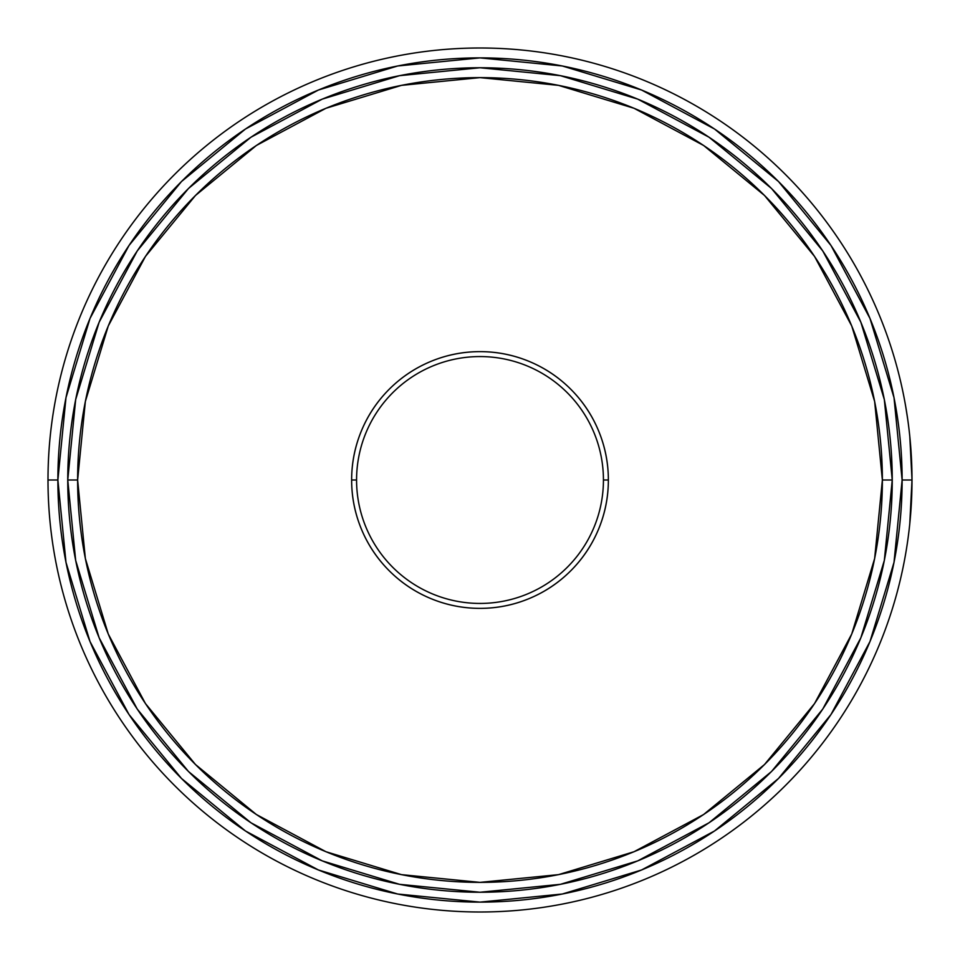 <?xml version="1.0" encoding="UTF-8"?>
<svg xmlns="http://www.w3.org/2000/svg" width="960" height="960" viewBox="0 0 960 960"><rect width="100%" height="100%" fill="white"/><g stroke="black" fill="none" stroke-linecap="round" stroke-linejoin="round"><path stroke-width="1.44" d="M887.316 416.376L884.328 399.576L860.868 322.236L884.328 399.576L892.248 480L882.372 480A402.372 402.372 0 0 1 480 882.372A402.372 402.372 0 0 1 77.628 480L67.752 480A412.248 412.248 0 0 0 480 892.248A412.248 412.248 0 0 0 892.248 480A412.248 412.248 0 0 1 480 892.248A412.248 412.248 0 0 1 67.752 480L75.672 399.576L67.752 480L75.672 560.424L67.752 480A412.248 412.248 0 0 1 480 67.752A412.248 412.248 0 0 1 892.248 480A412.248 412.248 0 0 0 480 67.752A412.248 412.248 0 0 0 67.752 480L77.628 480L85.356 401.496L108.252 326.016L145.44 256.452L195.48 195.48L256.452 145.44L195.48 195.48M909.78 436.272L911.4 457.332M912 479.544L909.792 436.392M905.712 406.548L907.668 419.004M909.78 523.776L912 480L902.124 480A422.124 422.124 0 0 1 480 902.124A422.124 422.124 0 0 1 57.876 480L48 480A432 432 0 0 0 480 912A432 432 0 0 0 912 480A432 432 0 0 1 480 912A432 432 0 0 1 48 480A432 432 0 0 1 480 48A432 432 0 0 1 912 480L911.4 457.236M608.364 480A128.364 128.364 0 0 1 480 608.364A128.364 128.364 0 0 1 351.636 480L356.568 480A123.432 123.432 0 0 0 480 603.432A123.432 123.432 0 0 0 603.432 480A123.432 123.432 0 0 0 480 356.568A123.432 123.432 0 0 0 356.568 480L351.636 480A128.364 128.364 0 0 1 480 351.636A128.364 128.364 0 0 1 608.364 480L603.432 480A123.432 123.432 0 0 1 480 603.432A123.432 123.432 0 0 1 356.568 480A123.432 123.432 0 0 1 480 356.568A123.432 123.432 0 0 1 603.432 480L608.364 480C608.364 497.028 605.112 513.396 598.596 529.128C605.112 513.396 608.364 497.028 608.364 480C608.364 462.972 605.112 446.604 598.596 430.872C592.08 415.152 582.804 401.268 570.768 389.232C558.732 377.196 544.848 367.92 529.128 361.404C513.396 354.888 497.028 351.636 480 351.636C462.972 351.636 446.604 354.888 430.872 361.404C415.152 367.92 401.268 377.196 389.232 389.232C377.196 401.268 367.92 415.152 361.404 430.872C354.888 446.604 351.636 462.972 351.636 480C351.636 462.972 354.888 446.604 361.404 430.872M714.588 129.06L778.488 181.512L830.988 245.484L869.988 318.456L894.012 397.644L902.124 480L912 480L909.78 523.692M145.44 703.548L195.48 764.52L145.44 703.548L108.252 633.984L85.356 558.504L77.628 480A402.372 402.372 0 0 1 480 77.628A402.372 402.372 0 0 1 882.372 480L874.644 558.504L851.748 633.984L814.56 703.548L764.52 764.52L703.548 814.56L764.52 764.52M256.344 814.488L195.48 764.52M814.56 256.452L764.52 195.48L814.56 256.452L851.748 326.016L874.644 401.496L882.372 480L892.248 480L884.328 560.424L887.316 543.612M703.656 145.512L764.52 195.48M389.232 570.768C377.196 558.732 367.92 544.848 361.404 529.128C367.92 544.848 377.196 558.732 389.232 570.768C401.268 582.804 415.152 592.08 430.872 598.596C446.604 605.112 462.972 608.364 480 608.364C497.028 608.364 513.396 605.112 529.128 598.596C544.848 592.08 558.732 582.804 570.768 570.768C582.804 558.732 592.08 544.848 598.596 529.128M911.4 502.872L912 480A432 432 0 0 0 480 48A432 432 0 0 0 48 480L57.876 480A422.124 422.124 0 0 1 480 57.876A422.124 422.124 0 0 1 902.124 480L894.012 562.356L869.988 641.544L830.988 714.516L778.488 778.488L714.516 830.988L641.544 869.988L562.356 894.012L480 902.124L397.644 894.012L318.456 869.988L245.484 830.988L181.512 778.488L129.012 714.516L90.012 641.544L65.988 562.356L57.876 480L65.988 397.644L90.012 318.456L129.012 245.484L181.512 181.512L245.46 129.024L318.456 90.012L397.644 65.988L480 57.876L562.356 65.988L641.544 90.012L714.516 129.012M188.64 188.352L250.92 137.256L188.64 188.352M250.968 137.22L322.236 99.132L399.576 75.672L480 67.752L560.424 75.672L480 67.752L399.576 75.672L322.236 99.132L251.016 137.196M709.08 137.256L771.36 188.352L709.08 137.256M771.648 188.64L822.744 250.92L771.648 188.64M822.78 250.968L860.868 322.236L822.804 251.016M822.744 709.08L771.648 771.36L822.744 709.08M771.36 771.648L709.08 822.744L771.36 771.648M709.032 822.78L637.764 860.868L560.424 884.328L480 892.248L399.576 884.328L480 892.248L560.424 884.328L637.764 860.868L708.984 822.804M188.352 771.36L137.256 709.08L188.352 771.36M137.22 709.032L99.132 637.764L75.672 560.424L99.132 637.764L137.196 708.984M709.032 137.22L637.764 99.132L560.424 75.672M188.352 188.64L137.256 250.92M137.22 250.968L99.132 322.236L75.672 399.576M188.64 771.648L250.92 822.744M250.968 822.78L322.236 860.868L399.576 884.328M822.78 709.032L860.868 637.764L884.328 560.424M703.548 814.56L633.984 851.748L558.504 874.644L480 882.372L401.496 874.644L326.016 851.748L256.452 814.56M256.452 145.44L326.016 108.252L401.496 85.356L480 77.628L558.504 85.356L633.984 108.252L703.548 145.44M351.636 480C351.636 497.028 354.888 513.396 361.404 529.128"/></g></svg>
